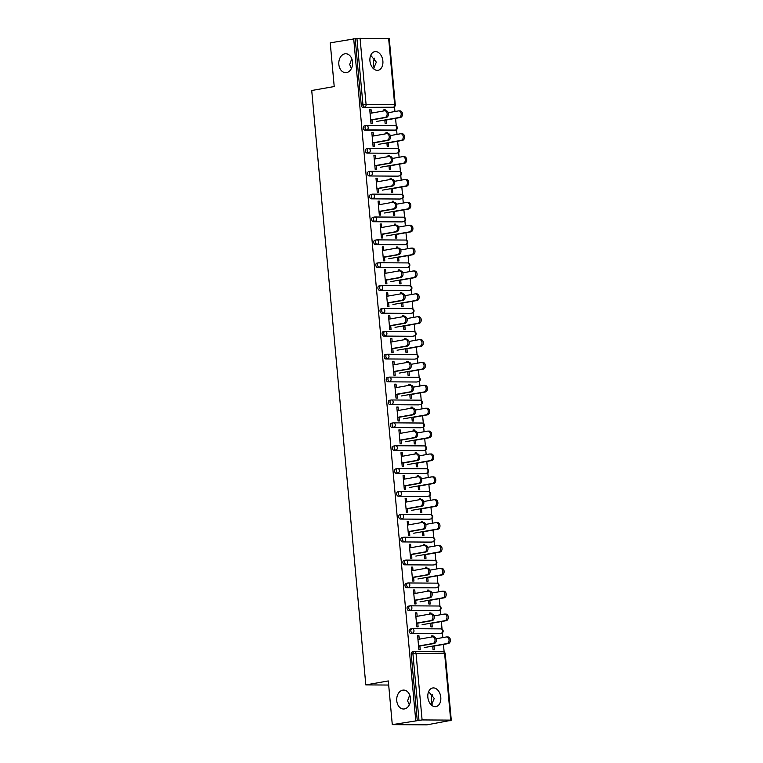 <?xml version="1.0" encoding="UTF-8"?>
<svg xmlns="http://www.w3.org/2000/svg" width="763" height="763" viewBox="0 0 763 763"><rect width="100%" height="100%" fill="white"/><g stroke="black" fill="none" stroke-linecap="round" stroke-linejoin="round"><path stroke-width="1.14" d="M370.723 55.298L376.34 62.156L373.498 68.727M346.545 72.599A9.461 6.905 -89.6 0 0 352.592 62.633A9.461 6.905 -89.6 0 0 345.753 53.753A9.461 6.905 -89.6 0 0 344.838 53.83A9.461 6.905 -89.6 0 0 338.801 63.796A9.461 6.905 -89.6 0 0 345.639 72.676A9.461 6.905 -89.6 0 0 346.545 72.599M428.634 691.621L434.252 698.488L431.41 705.05M404.457 708.932A9.461 6.905 -89.6 0 0 410.504 698.965A9.461 6.905 -89.6 0 0 403.665 690.086A9.461 6.905 -89.6 0 0 402.75 690.162A9.461 6.905 -89.6 0 0 396.712 700.129A9.461 6.905 -89.6 0 0 403.541 709.008A9.461 6.905 -89.6 0 0 404.457 708.932M409.693 695.036L407.604 700.825L409.33 704.812M351.781 58.703L349.702 64.493L351.419 68.489M440.785 697.334A9.461 6.409 80 0 0 432.678 687.978A9.461 6.409 80 0 0 427.852 697.258A9.461 6.409 80 0 0 435.959 706.614A9.461 6.409 80 0 0 440.785 697.334M382.873 61.011A9.461 6.409 80 0 0 374.767 51.646A9.461 6.409 80 0 0 369.941 60.926A9.461 6.409 80 0 0 378.047 70.282A9.461 6.409 80 0 0 382.873 61.011M374.614 58.169A9.461 6.905 -89.6 0 0 374.251 67.945M432.526 694.492A9.461 6.905 -89.6 0 0 432.163 704.278M450.389 720.72L448.873 720.711L450.675 720.11L422.092 719.929L392.287 724.631L426.927 724.85L450.361 720.444M444.142 652.06L443.446 644.43M442.826 637.591L442.387 632.794M442.054 629.189L441.367 621.559M440.737 614.72L440.308 609.914M439.974 606.318L439.278 598.678M438.658 591.85L438.22 587.043M437.895 583.437L437.199 575.807M436.579 568.979L436.14 564.172M435.816 560.567L435.12 552.937M434.5 546.108L434.061 541.301M433.727 537.696L433.041 530.066M432.411 523.227L431.982 518.43M431.648 514.825L430.952 507.195M430.332 500.356L429.893 495.559M429.569 491.954L428.873 484.324M428.253 477.485L427.814 472.679M427.49 469.073L426.794 461.443M426.174 454.614L425.735 449.808M425.401 446.202L424.714 438.572M424.085 431.744L423.656 426.937M423.322 423.331L422.626 415.701M422.006 408.873L421.567 404.066M421.243 400.461L420.547 392.831M419.927 385.992L419.488 381.195M419.164 377.59L418.467 369.96M417.847 363.121L417.409 358.314M417.075 354.719L416.388 347.079M415.759 340.25L415.33 335.443M414.996 331.838L414.299 324.208M413.68 317.379L413.241 312.572M412.917 308.967L412.22 301.337M411.6 294.508L411.162 289.702M410.837 286.096L410.141 278.466M409.521 271.628L409.082 266.831M408.749 263.225L408.062 255.595M407.432 248.757L407.003 243.96M406.669 240.355L405.973 232.725M405.353 225.886L404.915 221.079M404.59 217.474L403.894 209.844M403.274 203.015L402.835 198.208M402.511 194.603L401.815 186.973M401.195 180.144L400.756 175.337M400.422 171.732L399.736 164.102M399.106 157.273L398.677 152.466M398.343 148.861L397.647 141.231M397.027 134.393L396.588 129.596M396.264 125.99L395.568 118.36M394.948 111.522L394.509 106.715M392.287 724.631L388.31 680.939L365.811 684.897L388.682 685.05M365.811 684.897L311.724 90.501L334.213 86.543L330.236 42.852L355.215 38.722L361.252 105.141L362.969 104.846L356.922 38.427L355.215 38.722M356.922 38.427L389.235 38.417L395.282 104.836L394.671 104.75L388.634 38.331M415.74 720.501L353.698 38.713M371.972 119.715L372.325 123.606L371.009 123.596L369.74 109.672L371.056 109.672L369.769 109.901M383.989 110.893L383.884 109.758L385.201 109.767L383.903 109.996M384.819 120.01L385.153 123.682L386.469 123.692L386.126 120.02M371.371 113.115L371.056 109.672M385.286 110.788L385.201 109.767M439.793 633.538A2.213 1.497 -100 0 1 439.612 633.595A2.213 1.497 -100 0 1 439.431 633.605L410.847 633.424A2.213 1.497 -100 0 1 409.13 631.211A2.213 1.497 -100 0 1 410.265 629.046A2.213 1.497 -100 0 1 410.446 629.027M417.256 720.51L411.209 654.091A2.213 1.497 -100 0 1 412.344 651.917A2.213 1.497 -100 0 1 412.525 651.898M391.915 107.469A2.213 1.497 -100 0 1 391.743 107.516A2.213 1.497 -100 0 1 391.553 107.535L362.969 107.354A2.213 1.497 -100 0 1 361.252 105.141M417.161 616.313L416.846 612.87L415.539 612.87L416.808 626.795L418.114 626.805L417.762 622.913M429.779 614.091L429.674 612.956L430.99 612.966L429.703 613.194M430.609 623.209L430.942 626.881L432.259 626.89L431.925 623.218M431.085 613.986L430.99 612.966M435.635 587.796A2.213 1.497 -100 0 1 435.454 587.844A2.213 1.497 -100 0 1 435.272 587.863L406.679 587.682A2.213 1.497 -100 0 1 404.972 585.469A2.213 1.497 -100 0 1 406.097 583.294A2.213 1.497 -100 0 1 406.288 583.285M413.002 570.571L412.688 567.128L411.371 567.119L412.64 581.053L413.956 581.053L413.603 577.162M425.62 568.349L425.516 567.214L426.832 567.214L425.535 567.443M426.45 577.467L426.784 581.139L428.1 581.148L427.757 577.477M426.918 568.244L426.832 567.214M431.467 542.054A2.213 1.497 -100 0 1 431.286 542.102A2.213 1.497 -100 0 1 431.105 542.111L402.521 541.93A2.213 1.497 -100 0 1 400.804 539.727A2.213 1.497 -100 0 1 401.939 537.553A2.213 1.497 -100 0 1 402.12 537.534M408.834 524.82L408.52 521.387L407.213 521.377L408.482 535.302L409.788 535.311L409.435 531.42M421.453 522.598L421.348 521.463L422.664 521.472L421.376 521.701M422.282 531.716L422.616 535.397L423.932 535.407L423.599 531.725M422.759 522.502L422.664 521.472M427.309 496.303A2.213 1.497 -100 0 1 427.127 496.351A2.213 1.497 -100 0 1 426.946 496.37L398.353 496.188A2.213 1.497 -100 0 1 396.646 493.976A2.213 1.497 -100 0 1 397.771 491.801A2.213 1.497 -100 0 1 397.962 491.792M404.676 479.078L404.361 475.635L403.045 475.626L404.314 489.56L405.63 489.569L405.277 485.678M417.294 476.856L417.189 475.721L418.505 475.731L417.208 475.959M418.124 485.974L418.458 489.646L419.774 489.655L419.431 485.983M418.591 476.751L418.505 475.731M423.141 450.561A2.213 1.497 -100 0 1 422.96 450.609A2.213 1.497 -100 0 1 422.778 450.628L394.194 450.447A2.213 1.497 -100 0 1 392.478 448.234A2.213 1.497 -100 0 1 393.613 446.059A2.213 1.497 -100 0 1 393.794 446.04M400.508 433.336L400.194 429.893L398.887 429.884L400.155 443.818L401.462 443.818L401.109 439.927M413.126 431.105L413.021 429.979L414.338 429.979L413.05 430.208M413.956 440.232L414.29 443.904L415.606 443.913L415.272 440.241M414.433 431.009L414.338 429.979M418.982 404.819A2.213 1.497 -100 0 1 418.801 404.867A2.213 1.497 -100 0 1 418.62 404.876L390.027 404.695A2.213 1.497 -100 0 1 388.319 402.492A2.213 1.497 -100 0 1 389.445 400.317A2.213 1.497 -100 0 1 389.635 400.298M396.35 387.585L396.035 384.151L394.719 384.142L395.987 398.067L397.304 398.076L396.951 394.185M408.968 385.363L408.863 384.228L410.179 384.237L408.882 384.466M409.798 394.481L410.132 398.162L411.448 398.162L411.104 394.49M410.265 385.258L410.179 384.237M414.814 359.068A2.213 1.497 -100 0 1 414.633 359.115A2.213 1.497 -100 0 1 414.452 359.135L385.868 358.953A2.213 1.497 -100 0 1 384.151 356.741A2.213 1.497 -100 0 1 385.286 354.566A2.213 1.497 -100 0 1 385.468 354.557M392.182 341.843L391.867 338.4L390.561 338.391L391.829 352.325L393.136 352.334L392.783 348.443M404.8 339.621L404.695 338.486L406.011 338.495L404.724 338.724M405.63 348.739L405.964 352.411L407.28 352.42L406.946 348.748M406.107 339.516L406.011 338.495M410.656 313.326A2.213 1.497 -100 0 1 410.475 313.374A2.213 1.497 -100 0 1 410.294 313.393L381.7 313.212A2.213 1.497 -100 0 1 379.993 310.999A2.213 1.497 -100 0 1 381.119 308.824A2.213 1.497 -100 0 1 381.309 308.805M388.024 296.092L387.709 292.658L386.393 292.649L387.661 306.573L388.977 306.583L388.625 302.692M400.642 293.869L400.537 292.734L401.853 292.744L400.556 292.973M401.472 302.997L401.805 306.669L403.122 306.678L402.778 302.997M401.939 293.774L401.853 292.744M406.488 267.584A2.213 1.497 -100 0 1 406.307 267.632A2.213 1.497 -100 0 1 406.126 267.641L377.542 267.46A2.213 1.497 -100 0 1 375.825 265.257A2.213 1.497 -100 0 1 376.96 263.082A2.213 1.497 -100 0 1 377.141 263.063M383.856 250.35L383.541 246.916L382.234 246.907L383.503 260.832L384.81 260.841L384.457 256.95M396.474 248.128L396.369 246.993L397.685 247.002L396.398 247.231M397.304 257.245L397.637 260.917L398.954 260.927L398.62 257.255M397.781 248.023L397.685 247.002M402.33 221.833A2.213 1.497 -100 0 1 402.149 221.88A2.213 1.497 -100 0 1 401.967 221.899L373.374 221.718A2.213 1.497 -100 0 1 371.667 219.506A2.213 1.497 -100 0 1 372.792 217.331A2.213 1.497 -100 0 1 372.973 217.321M379.697 204.608L379.383 201.165L378.066 201.155L379.335 215.09L380.651 215.099L380.298 211.198M392.316 202.386L392.211 201.251L393.527 201.26L392.23 201.48M393.145 211.504L393.479 215.176L394.795 215.185L394.452 211.513M393.613 202.281L393.527 201.26M398.162 176.091A2.213 1.497 -100 0 1 397.981 176.139A2.213 1.497 -100 0 1 397.8 176.148L369.216 175.967A2.213 1.497 -100 0 1 367.499 173.764A2.213 1.497 -100 0 1 368.634 171.589A2.213 1.497 -100 0 1 368.815 171.57M375.53 158.857L375.215 155.423L373.908 155.414L375.177 169.338L376.483 169.348L376.13 165.457M388.148 156.634L388.043 155.499L389.359 155.509L388.071 155.738M388.977 165.752L389.311 169.434L390.627 169.443L390.294 165.762M389.454 156.539L389.359 155.509M394.004 130.339A2.213 1.497 -100 0 1 393.822 130.397A2.213 1.497 -100 0 1 393.641 130.406L365.048 130.225A2.213 1.497 -100 0 1 363.341 128.012A2.213 1.497 -100 0 1 364.466 125.838A2.213 1.497 -100 0 1 364.647 125.828M386.068 133.763L385.964 132.628L387.28 132.638L385.983 132.867M386.898 142.881L387.232 146.563L388.548 146.563L388.214 142.891M387.375 133.659L387.28 132.638M373.45 135.986L373.136 132.552L371.829 132.543L373.088 146.467L374.404 146.477L374.051 142.586M396.083 153.22A2.213 1.497 -100 0 1 395.902 153.268A2.213 1.497 -100 0 1 395.72 153.277L367.137 153.096A2.213 1.497 -100 0 1 365.42 150.893A2.213 1.497 -100 0 1 366.545 148.718A2.213 1.497 -100 0 1 366.736 148.699M390.236 179.505L390.131 178.38L391.438 178.38L390.151 178.609M391.066 188.633L391.4 192.305L392.707 192.314L392.373 188.642M391.533 179.41L391.438 178.38M377.618 181.737L377.304 178.294L375.987 178.284L377.256 192.219L378.572 192.219L378.21 188.327M400.241 198.962A2.213 1.497 -100 0 1 400.07 199.009A2.213 1.497 -100 0 1 399.879 199.029L371.295 198.847A2.213 1.497 -100 0 1 369.578 196.635A2.213 1.497 -100 0 1 370.713 194.46A2.213 1.497 -100 0 1 370.894 194.441M394.395 225.257L394.29 224.122L395.606 224.131L394.309 224.36M395.224 234.375L395.558 238.046L396.874 238.056L396.541 234.384M395.701 225.152L395.606 224.131M381.777 227.479L381.462 224.036L380.155 224.026L381.414 237.961L382.73 237.97L382.377 234.079M404.409 244.704A2.213 1.497 -100 0 1 404.228 244.751A2.213 1.497 -100 0 1 404.047 244.77L375.463 244.589A2.213 1.497 -100 0 1 373.746 242.376A2.213 1.497 -100 0 1 374.871 240.202A2.213 1.497 -100 0 1 375.062 240.192M398.563 270.999L398.458 269.864L399.764 269.873L398.477 270.102M399.392 280.116L399.726 283.798L401.033 283.807L400.699 280.126M399.86 270.903L399.764 269.873M385.944 273.221L385.63 269.787L384.314 269.778L385.582 283.702L386.898 283.712L386.536 279.821M408.567 290.455A2.213 1.497 -100 0 1 408.396 290.503A2.213 1.497 -100 0 1 408.205 290.512L379.621 290.331A2.213 1.497 -100 0 1 377.904 288.128A2.213 1.497 -100 0 1 379.039 285.953A2.213 1.497 -100 0 1 379.221 285.934M402.721 316.75L402.616 315.615L403.932 315.615L402.635 315.844M403.551 325.868L403.885 329.54L405.201 329.549L404.867 325.877M404.028 316.645L403.932 315.615M390.103 318.972L389.788 315.529L388.481 315.52L389.74 329.454L391.057 329.454L390.704 325.563M412.735 336.197A2.213 1.497 -100 0 1 412.554 336.245A2.213 1.497 -100 0 1 412.373 336.264L383.789 336.082A2.213 1.497 -100 0 1 382.072 333.87A2.213 1.497 -100 0 1 383.198 331.695A2.213 1.497 -100 0 1 383.388 331.686M406.889 362.492L406.784 361.357L408.091 361.366L406.803 361.595M407.719 371.61L408.052 375.282L409.359 375.291L409.025 371.619M408.186 362.387L408.091 361.366M394.271 364.714L393.956 361.271L392.64 361.271L393.908 375.196L395.224 375.205L394.862 371.314M416.894 381.939A2.213 1.497 -100 0 1 416.722 381.996A2.213 1.497 -100 0 1 416.531 382.005L387.947 381.824A2.213 1.497 -100 0 1 386.231 379.612A2.213 1.497 -100 0 1 387.366 377.437A2.213 1.497 -100 0 1 387.547 377.427M411.047 408.234L410.942 407.099L412.258 407.108L410.961 407.337M411.877 417.351L412.211 421.033L413.527 421.042L413.193 417.361M412.354 408.138L412.258 407.108M398.429 410.456L398.114 407.022L396.808 407.013L398.067 420.938L399.383 420.947L399.03 417.056M421.062 427.69A2.213 1.497 -100 0 1 420.88 427.738A2.213 1.497 -100 0 1 420.699 427.747L392.115 427.566A2.213 1.497 -100 0 1 390.398 425.363A2.213 1.497 -100 0 1 391.524 423.188A2.213 1.497 -100 0 1 391.715 423.169M415.215 453.985L415.11 452.85L416.417 452.86L415.129 453.079M416.045 463.103L416.379 466.775L417.685 466.784L417.351 463.112M416.512 453.88L416.417 452.86M402.597 456.207L402.282 452.764L400.966 452.755L402.235 466.689L403.551 466.698L403.188 462.798M425.22 473.432A2.213 1.497 -100 0 1 425.048 473.48A2.213 1.497 -100 0 1 424.857 473.499L396.274 473.318A2.213 1.497 -100 0 1 394.557 471.105A2.213 1.497 -100 0 1 395.692 468.93A2.213 1.497 -100 0 1 395.873 468.921M419.373 499.727L419.269 498.592L420.585 498.601L419.288 498.83M420.203 508.845L420.537 512.517L421.853 512.526L421.519 508.854M420.68 499.622L420.585 498.601M406.755 501.949L406.441 498.516L405.134 498.506L406.393 512.431L407.709 512.44L407.356 508.549M429.388 519.183A2.213 1.497 -100 0 1 429.207 519.231A2.213 1.497 -100 0 1 429.025 519.241L400.441 519.059A2.213 1.497 -100 0 1 398.725 516.856A2.213 1.497 -100 0 1 399.85 514.682A2.213 1.497 -100 0 1 400.041 514.663M423.541 545.469L423.436 544.334L424.743 544.343L423.455 544.572M424.371 554.596L424.705 558.268L426.012 558.278L425.678 554.596M424.838 545.373L424.743 544.343M410.923 547.691L410.608 544.257L409.292 544.248L410.561 558.173L411.877 558.182L411.524 554.291M433.546 564.925A2.213 1.497 -100 0 1 433.374 564.973A2.213 1.497 -100 0 1 433.184 564.992L404.6 564.811A2.213 1.497 -100 0 1 402.883 562.598A2.213 1.497 -100 0 1 404.018 560.423A2.213 1.497 -100 0 1 404.199 560.404M427.7 591.22L427.595 590.085L428.911 590.095L427.614 590.324M428.529 600.338L428.863 604.01L430.179 604.019L429.846 600.347M429.006 591.115L428.911 590.095M415.082 593.442L414.767 589.999L413.46 589.99L414.719 603.924L416.035 603.934L415.682 600.042M437.714 610.667A2.213 1.497 -100 0 1 437.533 610.715A2.213 1.497 -100 0 1 437.352 610.734L408.768 610.553A2.213 1.497 -100 0 1 407.051 608.34A2.213 1.497 -100 0 1 408.176 606.165A2.213 1.497 -100 0 1 408.367 606.156M431.868 636.962L431.763 635.827L433.069 635.837L431.782 636.065M432.697 646.08L433.031 649.761L434.338 649.761L434.004 646.089M433.165 636.857L433.069 635.837M419.249 639.184L418.935 635.751L417.619 635.741L418.887 649.666L420.203 649.675L419.85 645.784M373.136 132.552L371.848 132.772M375.215 155.423L373.927 155.652M377.304 178.294L376.006 178.523M379.383 201.165L378.095 201.394M381.462 224.036L380.174 224.265M383.541 246.916L382.253 247.136M385.63 269.787L384.333 270.016M387.709 292.658L386.421 292.887M389.788 315.529L388.501 315.758M391.867 338.4L390.58 338.629M393.956 361.271L392.659 361.5M396.035 384.151L394.748 384.371M398.114 407.022L396.827 407.251M400.194 429.893L398.906 430.122M402.282 452.764L400.985 452.993M404.361 475.635L403.074 475.864M406.441 498.516L405.153 498.735M408.52 521.387L407.232 521.615M410.608 544.257L409.311 544.486M412.688 567.128L411.4 567.357M414.767 589.999L413.479 590.228M416.846 612.87L415.558 613.099M418.935 635.751L417.638 635.97M385.744 110.826A3.329 2.432 90.4 0 1 386.059 110.797A3.329 2.432 90.4 0 1 388.462 113.916A3.329 2.432 90.4 0 1 386.336 117.416L385.029 117.416A3.329 2.432 -89.6 0 0 387.156 113.906A3.329 2.432 -89.6 0 0 384.752 110.788A3.329 2.432 -89.6 0 0 384.428 110.816L370.074 113.344M386.336 117.416L371.991 119.944M385.029 117.416L370.675 119.944M399.783 110.912A3.329 2.432 90.4 0 1 400.098 110.883A3.329 2.432 90.4 0 1 402.502 114.002A3.329 2.432 90.4 0 1 400.384 117.512L399.068 117.502A3.329 2.432 -89.6 0 0 401.195 114.002A3.329 2.432 -89.6 0 0 398.791 110.873A3.329 2.432 -89.6 0 0 398.467 110.902L388.243 112.705M376.302 121.508L399.068 117.502M384.838 120.249L400.384 117.512M387.823 133.697A3.329 2.432 90.4 0 1 388.138 133.668A3.329 2.432 90.4 0 1 390.542 136.787A3.329 2.432 90.4 0 1 388.424 140.297L387.108 140.287A3.329 2.432 -89.6 0 0 389.235 136.777A3.329 2.432 -89.6 0 0 386.831 133.659A3.329 2.432 -89.6 0 0 386.507 133.687L372.163 136.215M388.424 140.297L374.07 142.824M387.108 140.287L372.764 142.815M389.903 156.568A3.329 2.432 90.4 0 1 390.227 156.539A3.329 2.432 90.4 0 1 392.63 159.658A3.329 2.432 90.4 0 1 390.503 163.168L389.187 163.158A3.329 2.432 -89.6 0 0 391.314 159.658A3.329 2.432 -89.6 0 0 388.911 156.529A3.329 2.432 -89.6 0 0 388.586 156.558L374.242 159.085M390.503 163.168L376.149 165.695M389.187 163.158L374.843 165.685M391.982 179.439A3.329 2.432 90.4 0 1 392.306 179.41A3.329 2.432 90.4 0 1 394.709 182.538A3.329 2.432 90.4 0 1 392.583 186.038L391.276 186.029A3.329 2.432 -89.6 0 0 393.393 182.529A3.329 2.432 -89.6 0 0 390.99 179.4A3.329 2.432 -89.6 0 0 390.675 179.429L376.321 181.956M392.583 186.038L378.238 188.566M391.276 186.029L376.922 188.556M394.07 202.309A3.329 2.432 90.4 0 1 394.385 202.29A3.329 2.432 90.4 0 1 396.789 205.409A3.329 2.432 90.4 0 1 394.671 208.909L393.355 208.9A3.329 2.432 -89.6 0 0 395.482 205.4A3.329 2.432 -89.6 0 0 393.079 202.281A3.329 2.432 -89.6 0 0 392.754 202.3L378.4 204.837M394.671 208.909L380.317 211.437M393.355 208.9L379.001 211.427M396.15 225.19A3.329 2.432 90.4 0 1 396.464 225.161A3.329 2.432 90.4 0 1 398.877 228.28A3.329 2.432 90.4 0 1 396.75 231.78L395.434 231.771A3.329 2.432 -89.6 0 0 397.561 228.271A3.329 2.432 -89.6 0 0 395.158 225.152A3.329 2.432 -89.6 0 0 394.833 225.18L380.489 227.708M396.75 231.78L382.397 234.308M395.434 231.771L381.09 234.308M401.863 133.783A3.329 2.432 90.4 0 1 402.187 133.754A3.329 2.432 90.4 0 1 404.59 136.882A3.329 2.432 90.4 0 1 402.463 140.382L401.147 140.373A3.329 2.432 -89.6 0 0 403.274 136.873A3.329 2.432 -89.6 0 0 400.871 133.744A3.329 2.432 -89.6 0 0 400.546 133.773L390.322 135.576M378.391 144.388L401.147 140.373M386.917 143.12L402.463 140.382M403.942 156.653A3.329 2.432 90.4 0 1 404.266 156.634A3.329 2.432 90.4 0 1 406.669 159.753A3.329 2.432 90.4 0 1 404.543 163.253L403.226 163.244A3.329 2.432 -89.6 0 0 405.353 159.744A3.329 2.432 -89.6 0 0 402.95 156.625A3.329 2.432 -89.6 0 0 402.626 156.644L392.401 158.446M380.47 167.259L403.226 163.244M389.006 165.991L404.543 163.253M406.021 179.534A3.329 2.432 90.4 0 1 406.345 179.505A3.329 2.432 90.4 0 1 408.749 182.624A3.329 2.432 90.4 0 1 406.622 186.124L405.315 186.115A3.329 2.432 -89.6 0 0 407.432 182.615A3.329 2.432 -89.6 0 0 405.029 179.496A3.329 2.432 -89.6 0 0 404.714 179.524L394.49 181.327M382.549 190.13L405.315 186.115M391.085 188.862L406.622 186.124M408.11 202.405A3.329 2.432 90.4 0 1 408.424 202.376A3.329 2.432 90.4 0 1 410.828 205.495A3.329 2.432 90.4 0 1 408.71 209.005L407.394 208.995A3.329 2.432 -89.6 0 0 409.521 205.485A3.329 2.432 -89.6 0 0 407.118 202.367A3.329 2.432 -89.6 0 0 406.793 202.395L396.569 204.198M384.628 213.001L407.394 208.995M393.164 211.742L408.71 209.005M410.189 225.276A3.329 2.432 90.4 0 1 410.513 225.247A3.329 2.432 90.4 0 1 412.917 228.366A3.329 2.432 90.4 0 1 410.79 231.876L409.473 231.866A3.329 2.432 -89.6 0 0 411.6 228.356A3.329 2.432 -89.6 0 0 409.197 225.238A3.329 2.432 -89.6 0 0 408.873 225.266L398.648 227.069M386.717 235.872L409.473 231.866M395.244 234.613L410.79 231.876M398.229 248.061A3.329 2.432 90.4 0 1 398.553 248.032A3.329 2.432 90.4 0 1 400.956 251.151A3.329 2.432 90.4 0 1 398.83 254.661L397.513 254.651A3.329 2.432 -89.6 0 0 399.64 251.141A3.329 2.432 -89.6 0 0 397.237 248.023A3.329 2.432 -89.6 0 0 396.913 248.051L382.568 250.579M398.83 254.661L384.476 257.188M397.513 254.651L383.169 257.179M412.268 248.147A3.329 2.432 90.4 0 1 412.592 248.118A3.329 2.432 90.4 0 1 414.996 251.237A3.329 2.432 90.4 0 1 412.869 254.747L411.553 254.737A3.329 2.432 -89.6 0 0 413.68 251.237A3.329 2.432 -89.6 0 0 411.276 248.109A3.329 2.432 -89.6 0 0 410.952 248.137L400.728 249.94M388.796 258.743L411.553 254.737M397.332 257.484L412.869 254.747M400.308 270.932A3.329 2.432 90.4 0 1 400.632 270.903A3.329 2.432 90.4 0 1 403.036 274.022A3.329 2.432 90.4 0 1 400.909 277.532L399.602 277.522A3.329 2.432 -89.6 0 0 401.719 274.012A3.329 2.432 -89.6 0 0 399.316 270.894A3.329 2.432 -89.6 0 0 399.001 270.922L384.647 273.45M400.909 277.532L386.564 280.059M399.602 277.522L385.248 280.05M414.347 271.018A3.329 2.432 90.4 0 1 414.671 270.989A3.329 2.432 90.4 0 1 417.075 274.117A3.329 2.432 90.4 0 1 414.948 277.618L413.641 277.608A3.329 2.432 -89.6 0 0 415.759 274.108A3.329 2.432 -89.6 0 0 413.355 270.989A3.329 2.432 -89.6 0 0 413.041 271.008L402.816 272.811M390.875 281.623L413.641 277.608M399.411 280.355L414.948 277.618M402.397 293.803A3.329 2.432 90.4 0 1 402.711 293.774A3.329 2.432 90.4 0 1 405.115 296.893A3.329 2.432 90.4 0 1 402.998 300.403L401.681 300.393A3.329 2.432 -89.6 0 0 403.808 296.893A3.329 2.432 -89.6 0 0 401.405 293.765A3.329 2.432 -89.6 0 0 401.08 293.793L386.727 296.321M402.998 300.403L388.644 302.93M401.681 300.393L387.327 302.921M416.436 293.889A3.329 2.432 90.4 0 1 416.751 293.869A3.329 2.432 90.4 0 1 419.154 296.988A3.329 2.432 90.4 0 1 417.037 300.488L415.721 300.479A3.329 2.432 -89.6 0 0 417.847 296.979A3.329 2.432 -89.6 0 0 415.444 293.86A3.329 2.432 -89.6 0 0 415.12 293.889L404.895 295.682M392.955 304.494L415.721 300.479M401.491 303.226L417.037 300.488M404.476 316.674A3.329 2.432 90.4 0 1 404.8 316.645A3.329 2.432 90.4 0 1 407.204 319.773A3.329 2.432 90.4 0 1 405.077 323.274L403.761 323.264A3.329 2.432 -89.6 0 0 405.887 319.764A3.329 2.432 -89.6 0 0 403.484 316.645A3.329 2.432 -89.6 0 0 403.16 316.664L388.815 319.192M405.077 323.274L390.723 325.801M403.761 323.264L389.416 325.791M418.515 316.769A3.329 2.432 90.4 0 1 418.839 316.74A3.329 2.432 90.4 0 1 421.243 319.859A3.329 2.432 90.4 0 1 419.116 323.359L417.8 323.359A3.329 2.432 -89.6 0 0 419.927 319.85A3.329 2.432 -89.6 0 0 417.523 316.731A3.329 2.432 -89.6 0 0 417.199 316.759L406.975 318.562M395.043 327.365L417.8 323.359M403.57 326.106L419.116 323.359M406.555 339.545A3.329 2.432 90.4 0 1 406.879 339.525A3.329 2.432 90.4 0 1 409.283 342.644A3.329 2.432 90.4 0 1 407.156 346.144L405.84 346.135A3.329 2.432 -89.6 0 0 407.967 342.635A3.329 2.432 -89.6 0 0 405.563 339.516A3.329 2.432 -89.6 0 0 405.239 339.545L390.894 342.072M407.156 346.144L392.802 348.672M405.84 346.135L391.495 348.662M420.594 339.64A3.329 2.432 90.4 0 1 420.918 339.611A3.329 2.432 90.4 0 1 423.322 342.73A3.329 2.432 90.4 0 1 421.195 346.24L419.879 346.23A3.329 2.432 -89.6 0 0 422.006 342.721A3.329 2.432 -89.6 0 0 419.602 339.602A3.329 2.432 -89.6 0 0 419.278 339.63L409.054 341.433M397.122 350.236L419.879 346.23M405.658 348.977L421.195 346.24M408.634 362.425A3.329 2.432 90.4 0 1 408.958 362.396A3.329 2.432 90.4 0 1 411.362 365.515A3.329 2.432 90.4 0 1 409.235 369.015L407.928 369.015A3.329 2.432 -89.6 0 0 410.046 365.506A3.329 2.432 -89.6 0 0 407.642 362.387A3.329 2.432 -89.6 0 0 407.328 362.415L392.974 364.943M409.235 369.015L394.891 371.543M407.928 369.015L393.574 371.543M422.673 362.511A3.329 2.432 90.4 0 1 422.998 362.482A3.329 2.432 90.4 0 1 425.401 365.601A3.329 2.432 90.4 0 1 423.274 369.111L421.968 369.101A3.329 2.432 -89.6 0 0 424.085 365.601A3.329 2.432 -89.6 0 0 421.681 362.473A3.329 2.432 -89.6 0 0 421.367 362.501L411.143 364.304M399.202 373.107L421.968 369.101M407.738 371.848L423.274 369.111M410.723 385.296A3.329 2.432 90.4 0 1 411.038 385.267A3.329 2.432 90.4 0 1 413.441 388.386A3.329 2.432 90.4 0 1 411.324 391.896L410.008 391.886A3.329 2.432 -89.6 0 0 412.134 388.377A3.329 2.432 -89.6 0 0 409.731 385.258A3.329 2.432 -89.6 0 0 409.407 385.286L395.053 387.814M411.324 391.896L396.97 394.423M410.008 391.886L395.654 394.414M424.762 385.382A3.329 2.432 90.4 0 1 425.077 385.353A3.329 2.432 90.4 0 1 427.48 388.481A3.329 2.432 90.4 0 1 425.363 391.982L424.047 391.972A3.329 2.432 -89.6 0 0 426.174 388.472A3.329 2.432 -89.6 0 0 423.77 385.344A3.329 2.432 -89.6 0 0 423.446 385.372L413.222 387.175M401.281 395.987L424.047 391.972M409.817 394.719L425.363 391.982M412.802 408.167A3.329 2.432 90.4 0 1 413.126 408.138A3.329 2.432 90.4 0 1 415.53 411.257A3.329 2.432 90.4 0 1 413.403 414.767L412.087 414.757A3.329 2.432 -89.6 0 0 414.214 411.257A3.329 2.432 -89.6 0 0 411.81 408.129A3.329 2.432 -89.6 0 0 411.486 408.157L397.141 410.685M413.403 414.767L399.049 417.294M412.087 414.757L397.742 417.285M426.841 408.253A3.329 2.432 90.4 0 1 427.166 408.234A3.329 2.432 90.4 0 1 429.569 411.352A3.329 2.432 90.4 0 1 427.442 414.853L426.126 414.843A3.329 2.432 -89.6 0 0 428.253 411.343A3.329 2.432 -89.6 0 0 425.849 408.224A3.329 2.432 -89.6 0 0 425.525 408.243L415.301 410.046M403.369 418.858L426.126 414.843M411.896 417.59L427.442 414.853M414.881 431.038A3.329 2.432 90.4 0 1 415.206 431.009A3.329 2.432 90.4 0 1 417.609 434.137A3.329 2.432 90.4 0 1 415.482 437.638L414.166 437.628A3.329 2.432 -89.6 0 0 416.293 434.128A3.329 2.432 -89.6 0 0 413.889 431A3.329 2.432 -89.6 0 0 413.565 431.028L399.221 433.556M415.482 437.638L401.128 440.165M414.166 437.628L399.822 440.156M428.92 431.133A3.329 2.432 90.4 0 1 429.245 431.105A3.329 2.432 90.4 0 1 431.648 434.223A3.329 2.432 90.4 0 1 429.521 437.724L428.205 437.714A3.329 2.432 -89.6 0 0 430.332 434.214A3.329 2.432 -89.6 0 0 427.929 431.095A3.329 2.432 -89.6 0 0 427.604 431.124L417.38 432.926M405.449 441.729L428.205 437.714M413.985 440.461L429.521 437.724M416.96 453.909A3.329 2.432 90.4 0 1 417.285 453.89A3.329 2.432 90.4 0 1 419.688 457.008A3.329 2.432 90.4 0 1 417.561 460.509L416.255 460.499A3.329 2.432 -89.6 0 0 418.372 456.999A3.329 2.432 -89.6 0 0 415.969 453.88A3.329 2.432 -89.6 0 0 415.654 453.899L401.3 456.436M417.561 460.509L403.217 463.036M416.255 460.499L401.901 463.027M431 454.004A3.329 2.432 90.4 0 1 431.324 453.975A3.329 2.432 90.4 0 1 433.727 457.094A3.329 2.432 90.4 0 1 431.6 460.604L430.294 460.594A3.329 2.432 -89.6 0 0 432.411 457.085A3.329 2.432 -89.6 0 0 430.008 453.966A3.329 2.432 -89.6 0 0 429.693 453.995L419.469 455.797M407.528 464.6L430.294 460.594M416.064 463.341L431.6 460.604M419.049 476.789A3.329 2.432 90.4 0 1 419.364 476.761A3.329 2.432 90.4 0 1 421.767 479.879A3.329 2.432 90.4 0 1 419.65 483.38L418.334 483.37A3.329 2.432 -89.6 0 0 420.461 479.87A3.329 2.432 -89.6 0 0 418.057 476.751A3.329 2.432 -89.6 0 0 417.733 476.78L403.379 479.307M419.65 483.38L405.296 485.907M418.334 483.37L403.98 485.907M433.088 476.875A3.329 2.432 90.4 0 1 433.403 476.846A3.329 2.432 90.4 0 1 435.807 479.965A3.329 2.432 90.4 0 1 433.689 483.475L432.373 483.465A3.329 2.432 -89.6 0 0 434.5 479.956A3.329 2.432 -89.6 0 0 432.096 476.837A3.329 2.432 -89.6 0 0 431.772 476.865L421.548 478.668M409.607 487.471L432.373 483.465M418.143 486.212L433.689 483.475M421.128 499.66A3.329 2.432 90.4 0 1 421.453 499.631A3.329 2.432 90.4 0 1 423.856 502.75A3.329 2.432 90.4 0 1 421.729 506.26L420.413 506.25A3.329 2.432 -89.6 0 0 422.54 502.741A3.329 2.432 -89.6 0 0 420.136 499.622A3.329 2.432 -89.6 0 0 419.812 499.651L405.468 502.178M421.729 506.26L407.375 508.787M420.413 506.25L406.069 508.778M435.168 499.746A3.329 2.432 90.4 0 1 435.492 499.717A3.329 2.432 90.4 0 1 437.895 502.836A3.329 2.432 90.4 0 1 435.768 506.346L434.452 506.336A3.329 2.432 -89.6 0 0 436.579 502.836A3.329 2.432 -89.6 0 0 434.176 499.708A3.329 2.432 -89.6 0 0 433.851 499.736L423.627 501.539M411.696 510.342L434.452 506.336M420.222 509.083L435.768 506.346M423.207 522.531A3.329 2.432 90.4 0 1 423.532 522.502A3.329 2.432 90.4 0 1 425.935 525.621A3.329 2.432 90.4 0 1 423.808 529.131L422.492 529.121A3.329 2.432 -89.6 0 0 424.619 525.612A3.329 2.432 -89.6 0 0 422.216 522.493A3.329 2.432 -89.6 0 0 421.891 522.521L407.547 525.049M423.808 529.131L409.464 531.658M422.492 529.121L408.148 531.649M437.247 522.617A3.329 2.432 90.4 0 1 437.571 522.588A3.329 2.432 90.4 0 1 439.974 525.717A3.329 2.432 90.4 0 1 437.848 529.217L436.531 529.207A3.329 2.432 -89.6 0 0 438.658 525.707A3.329 2.432 -89.6 0 0 436.255 522.588A3.329 2.432 -89.6 0 0 435.931 522.607L425.706 524.41M413.775 533.223L436.531 529.207M422.311 531.954L437.848 529.217M425.287 545.402A3.329 2.432 90.4 0 1 425.611 545.373A3.329 2.432 90.4 0 1 428.014 548.492A3.329 2.432 90.4 0 1 425.888 552.002L424.581 551.992A3.329 2.432 -89.6 0 0 426.698 548.492A3.329 2.432 -89.6 0 0 424.295 545.364A3.329 2.432 -89.6 0 0 423.98 545.392L409.626 547.92M425.888 552.002L411.543 554.529M424.581 551.992L410.227 554.52M439.326 545.488A3.329 2.432 90.4 0 1 439.65 545.469A3.329 2.432 90.4 0 1 442.054 548.587A3.329 2.432 90.4 0 1 439.927 552.088L438.62 552.078A3.329 2.432 -89.6 0 0 440.737 548.578A3.329 2.432 -89.6 0 0 438.334 545.459A3.329 2.432 -89.6 0 0 438.019 545.488L427.795 547.281M415.854 556.093L438.62 552.078M424.39 554.825L439.927 552.088M427.375 568.273A3.329 2.432 90.4 0 1 427.69 568.244A3.329 2.432 90.4 0 1 430.094 571.373A3.329 2.432 90.4 0 1 427.976 574.873L426.66 574.863A3.329 2.432 -89.6 0 0 428.787 571.363A3.329 2.432 -89.6 0 0 426.383 568.244A3.329 2.432 -89.6 0 0 426.059 568.263L411.705 570.791M427.976 574.873L413.622 577.4M426.66 574.863L412.306 577.391M441.415 568.368A3.329 2.432 90.4 0 1 441.729 568.34A3.329 2.432 90.4 0 1 444.133 571.458A3.329 2.432 90.4 0 1 442.015 574.959L440.699 574.959A3.329 2.432 -89.6 0 0 442.826 571.449A3.329 2.432 -89.6 0 0 440.423 568.33A3.329 2.432 -89.6 0 0 440.098 568.359L429.874 570.161M417.933 578.964L440.699 574.959M426.469 577.705L442.015 574.959M429.455 591.144A3.329 2.432 90.4 0 1 429.779 591.125A3.329 2.432 90.4 0 1 432.182 594.243A3.329 2.432 90.4 0 1 430.055 597.744L428.739 597.734A3.329 2.432 -89.6 0 0 430.866 594.234A3.329 2.432 -89.6 0 0 428.463 591.115A3.329 2.432 -89.6 0 0 428.138 591.144L413.794 593.671M430.055 597.744L415.701 600.271M428.739 597.734L414.395 600.262M443.494 591.239A3.329 2.432 90.4 0 1 443.818 591.211A3.329 2.432 90.4 0 1 446.221 594.329A3.329 2.432 90.4 0 1 444.095 597.839L442.778 597.83A3.329 2.432 -89.6 0 0 444.905 594.32A3.329 2.432 -89.6 0 0 442.502 591.201A3.329 2.432 -89.6 0 0 442.178 591.23L431.953 593.032M420.022 601.835L442.778 597.83M428.548 600.576L444.095 597.839M431.534 614.024A3.329 2.432 90.4 0 1 431.858 613.996A3.329 2.432 90.4 0 1 434.261 617.114A3.329 2.432 90.4 0 1 432.135 620.615L430.818 620.615A3.329 2.432 -89.6 0 0 432.945 617.105A3.329 2.432 -89.6 0 0 430.542 613.986A3.329 2.432 -89.6 0 0 430.218 614.015L415.873 616.542M432.135 620.615L417.79 623.142M430.818 620.615L416.474 623.142M445.573 614.11A3.329 2.432 90.4 0 1 445.897 614.081A3.329 2.432 90.4 0 1 448.301 617.2A3.329 2.432 90.4 0 1 446.174 620.71L444.858 620.7A3.329 2.432 -89.6 0 0 446.984 617.2A3.329 2.432 -89.6 0 0 444.581 614.072A3.329 2.432 -89.6 0 0 444.257 614.101L434.033 615.903M422.101 624.706L444.858 620.7M430.637 623.447L446.174 620.71M433.613 636.895A3.329 2.432 90.4 0 1 433.937 636.867A3.329 2.432 90.4 0 1 436.341 639.985A3.329 2.432 90.4 0 1 434.214 643.495L432.907 643.486A3.329 2.432 -89.6 0 0 435.024 639.976A3.329 2.432 -89.6 0 0 432.621 636.857A3.329 2.432 -89.6 0 0 432.306 636.886L417.952 639.413M434.214 643.495L419.869 646.023M432.907 643.486L418.553 646.013M447.652 636.981A3.329 2.432 90.4 0 1 447.976 636.952A3.329 2.432 90.4 0 1 450.38 640.081A3.329 2.432 90.4 0 1 448.253 643.581L446.946 643.571A3.329 2.432 -89.6 0 0 449.064 640.071A3.329 2.432 -89.6 0 0 446.66 636.943A3.329 2.432 -89.6 0 0 446.345 636.971L436.121 638.774M424.18 647.587L446.946 643.571M432.716 646.318L448.253 643.581M360.05 38.15L366.087 104.569L394.671 104.75A2.213 1.621 90.4 0 1 393.269 107.23L362.969 107.354M362.969 104.846L366.087 104.569A2.213 1.621 90.4 0 1 364.685 107.049A2.213 1.497 80 0 1 362.969 104.846M450.675 720.11L444.638 653.691L416.045 653.51L422.092 719.929M418.973 720.205L412.926 653.786L411.209 654.091M451.276 720.196L445.239 653.777L444.638 653.691A2.213 1.621 -89.6 0 0 443.045 651.764L414.452 651.583A2.213 1.621 -89.6 0 1 416.045 653.51L412.926 653.786A2.213 1.497 -100 0 1 414.061 651.612A2.213 1.497 -100 0 1 414.242 651.592A2.213 1.621 -89.6 0 1 414.452 651.583A2.213 2.213 0 0 0 414.061 651.612L412.344 651.917M391.553 107.535L393.269 107.23A2.213 1.497 -100 0 0 393.45 107.221A2.213 2.213 0 0 0 395.282 104.836M393.641 130.406L395.348 130.101A2.213 1.621 90.4 0 0 396.76 127.621A2.213 1.621 -89.6 0 0 395.167 125.685A2.213 1.621 -89.6 0 0 394.948 125.704M393.822 130.397L395.539 130.091A2.213 1.497 -100 0 1 395.348 130.101L366.765 129.92A2.213 1.621 90.4 0 0 368.176 127.44A2.213 1.621 -89.6 0 0 366.583 125.504A2.213 1.621 -89.6 0 0 366.364 125.523A2.213 1.497 -100 0 0 366.183 125.542L364.466 125.838M365.048 130.225L366.765 129.92A2.213 1.497 80 0 1 365.048 127.717A2.213 1.497 -100 0 1 366.183 125.542A2.213 2.213 0 0 1 366.583 125.504L395.167 125.685A2.213 2.213 0 0 1 397.361 127.707A2.213 2.213 0 0 1 395.539 130.091M395.72 153.277L367.137 153.096M397.8 176.148L369.216 175.967M399.879 199.029L371.295 198.847M401.967 221.899L373.374 221.718M404.047 244.77L375.463 244.589M406.126 267.641L377.542 267.46M408.205 290.512L379.621 290.331M410.294 313.393L381.7 313.212M412.373 336.264L383.789 336.082M414.452 359.135L385.868 358.953M416.531 382.005L387.947 381.824M418.62 404.876L390.027 404.695M420.699 427.747L392.115 427.566M422.778 450.628L394.194 450.447M424.857 473.499L396.274 473.318M426.946 496.37L398.353 496.188M429.025 519.241L400.441 519.059M431.105 542.111L402.521 541.93M433.184 564.992L404.6 564.811M435.272 587.863L406.679 587.682M437.352 610.734L408.768 610.553M439.431 633.605L410.847 633.424M395.902 153.268L397.618 152.962A2.213 1.497 -100 0 1 397.437 152.982A2.213 1.621 90.4 0 0 398.839 150.492A2.213 1.621 -89.6 0 0 397.246 148.566A2.213 1.621 -89.6 0 0 397.037 148.575M397.618 152.962A2.213 2.213 0 0 0 397.246 148.566L368.663 148.384A2.213 2.213 0 0 0 368.262 148.413A2.213 1.497 -100 0 0 367.137 150.588A2.213 1.497 80 0 0 368.844 152.8A2.213 1.621 90.4 0 0 370.255 150.311A2.213 1.621 -89.6 0 0 368.663 148.384A2.213 1.621 -89.6 0 0 368.443 148.394A2.213 1.497 -100 0 0 368.262 148.413L366.545 148.718M397.981 176.139L399.698 175.833A2.213 1.497 -100 0 1 399.516 175.852A2.213 1.621 90.4 0 0 400.918 173.373A2.213 1.621 -89.6 0 0 399.326 171.437A2.213 1.621 -89.6 0 0 399.116 171.456M399.698 175.833A2.213 2.213 0 0 0 399.326 171.437L370.742 171.255A2.213 2.213 0 0 0 370.341 171.284A2.213 1.497 -100 0 0 369.216 173.459A2.213 1.497 80 0 0 370.932 175.671A2.213 1.621 90.4 0 0 372.334 173.182A2.213 1.621 -89.6 0 0 370.742 171.255A2.213 1.621 -89.6 0 0 370.532 171.274A2.213 1.497 -100 0 0 370.341 171.284L368.634 171.589M400.07 199.009L401.777 198.704A2.213 1.497 -100 0 1 401.596 198.723A2.213 1.621 90.4 0 0 402.998 196.244A2.213 1.621 -89.6 0 0 401.414 194.307A2.213 1.621 -89.6 0 0 401.195 194.327M401.777 198.704A2.213 2.213 0 0 0 403.608 196.32A2.213 2.213 0 0 0 401.414 194.307L372.821 194.126A2.213 2.213 0 0 0 372.43 194.155A2.213 1.497 -100 0 0 371.295 196.329A2.213 1.497 80 0 0 373.012 198.542A2.213 1.621 90.4 0 0 374.414 196.062A2.213 1.621 -89.6 0 0 372.821 194.126A2.213 1.621 -89.6 0 0 372.611 194.145A2.213 1.497 -100 0 0 372.43 194.155L370.713 194.46M402.149 221.88L403.865 221.585A2.213 1.497 -100 0 1 403.675 221.594A2.213 1.621 90.4 0 0 405.086 219.115A2.213 1.621 -89.6 0 0 403.493 217.178A2.213 1.621 -89.6 0 0 403.274 217.197M403.865 221.585A2.213 2.213 0 0 0 405.687 219.2A2.213 2.213 0 0 0 403.493 217.178L374.91 216.997A2.213 2.213 0 0 0 374.509 217.035A2.213 1.497 -100 0 0 373.374 219.21A2.213 1.497 80 0 0 375.091 221.413A2.213 1.621 90.4 0 0 376.502 218.933A2.213 1.621 -89.6 0 0 374.91 216.997A2.213 1.621 -89.6 0 0 374.69 217.016A2.213 1.497 -100 0 0 374.509 217.035L372.792 217.331M404.228 244.751L405.945 244.456A2.213 1.497 -100 0 1 405.763 244.465A2.213 1.621 90.4 0 0 407.165 241.985A2.213 1.621 -89.6 0 0 405.573 240.049A2.213 1.621 -89.6 0 0 405.363 240.068M405.945 244.456A2.213 2.213 0 0 0 407.766 242.071A2.213 2.213 0 0 0 405.573 240.049L376.989 239.868A2.213 2.213 0 0 0 376.588 239.906A2.213 1.497 -100 0 0 375.463 242.081A2.213 1.497 80 0 0 377.17 244.284A2.213 1.621 90.4 0 0 378.582 241.804A2.213 1.621 -89.6 0 0 376.989 239.868A2.213 1.621 -89.6 0 0 376.769 239.887A2.213 1.497 -100 0 0 376.588 239.906L374.871 240.202M406.307 267.632L408.024 267.327A2.213 1.497 -100 0 1 407.843 267.346A2.213 1.621 90.4 0 0 409.245 264.856A2.213 1.621 -89.6 0 0 407.652 262.92A2.213 1.621 -89.6 0 0 407.442 262.939M408.024 267.327A2.213 2.213 0 0 0 409.845 264.942A2.213 2.213 0 0 0 407.652 262.92L379.068 262.739A2.213 2.213 0 0 0 378.667 262.777A2.213 1.497 -100 0 0 377.542 264.952A2.213 1.497 80 0 0 379.259 267.155A2.213 1.621 90.4 0 0 380.661 264.675A2.213 1.621 -89.6 0 0 379.068 262.739A2.213 1.621 -89.6 0 0 378.858 262.758A2.213 1.497 -100 0 0 378.667 262.777L376.96 263.082M408.396 290.503L410.103 290.198A2.213 1.497 -100 0 1 409.922 290.217A2.213 1.621 90.4 0 0 411.324 287.727A2.213 1.621 -89.6 0 0 409.741 285.801A2.213 1.621 -89.6 0 0 409.521 285.82M410.103 290.198A2.213 2.213 0 0 0 411.934 287.813A2.213 2.213 0 0 0 409.741 285.801L381.147 285.62A2.213 2.213 0 0 0 380.756 285.648A2.213 1.497 -100 0 0 379.621 287.823A2.213 1.497 80 0 0 381.338 290.035A2.213 1.621 90.4 0 0 382.74 287.546A2.213 1.621 -89.6 0 0 381.147 285.62A2.213 1.621 -89.6 0 0 380.937 285.629A2.213 1.497 -100 0 0 380.756 285.648L379.039 285.953M410.475 313.374L412.192 313.068A2.213 1.497 -100 0 1 412.001 313.088A2.213 1.621 90.4 0 0 413.412 310.608A2.213 1.621 -89.6 0 0 411.82 308.672A2.213 1.621 -89.6 0 0 411.6 308.691M412.192 313.068A2.213 2.213 0 0 0 411.82 308.672L383.236 308.49A2.213 2.213 0 0 0 382.835 308.519A2.213 1.497 -100 0 0 381.7 310.694A2.213 1.497 80 0 0 383.417 312.906A2.213 1.621 90.4 0 0 384.829 310.427A2.213 1.621 -89.6 0 0 383.236 308.49A2.213 1.621 -89.6 0 0 383.016 308.51A2.213 1.497 -100 0 0 382.835 308.519L381.119 308.824M412.554 336.245L414.271 335.939A2.213 1.497 -100 0 1 414.09 335.958A2.213 1.621 90.4 0 0 415.492 333.479A2.213 1.621 -89.6 0 0 413.899 331.543A2.213 1.621 -89.6 0 0 413.689 331.562M414.271 335.939A2.213 2.213 0 0 0 413.899 331.543L385.315 331.361A2.213 2.213 0 0 0 384.914 331.39A2.213 1.497 -100 0 0 383.789 333.565A2.213 1.497 80 0 0 385.496 335.777A2.213 1.621 90.4 0 0 386.908 333.297A2.213 1.621 -89.6 0 0 385.315 331.361A2.213 1.621 -89.6 0 0 385.096 331.38A2.213 1.497 -100 0 0 384.914 331.39L383.198 331.695M414.633 359.115L416.35 358.82A2.213 1.497 -100 0 1 416.169 358.829A2.213 1.621 90.4 0 0 417.571 356.35A2.213 1.621 -89.6 0 0 415.978 354.413A2.213 1.621 -89.6 0 0 415.768 354.433M416.35 358.82A2.213 2.213 0 0 0 418.172 356.435A2.213 2.213 0 0 0 415.978 354.413L387.394 354.232A2.213 2.213 0 0 0 386.994 354.27A2.213 1.497 -100 0 0 385.868 356.445A2.213 1.497 80 0 0 387.585 358.648A2.213 1.621 90.4 0 0 388.987 356.168A2.213 1.621 -89.6 0 0 387.394 354.232A2.213 1.621 -89.6 0 0 387.184 354.251A2.213 1.497 -100 0 0 386.994 354.27L385.286 354.566M416.722 381.996L418.429 381.691A2.213 1.497 -100 0 1 418.248 381.7A2.213 1.621 90.4 0 0 419.66 379.221A2.213 1.621 -89.6 0 0 418.067 377.284A2.213 1.621 -89.6 0 0 417.847 377.304M418.429 381.691A2.213 2.213 0 0 0 420.26 379.306A2.213 2.213 0 0 0 418.067 377.284L389.473 377.103A2.213 2.213 0 0 0 389.082 377.141A2.213 1.497 -100 0 0 387.947 379.316A2.213 1.497 80 0 0 389.664 381.519A2.213 1.621 90.4 0 0 391.066 379.039A2.213 1.621 -89.6 0 0 389.473 377.103A2.213 1.621 -89.6 0 0 389.264 377.122A2.213 1.497 -100 0 0 389.082 377.141L387.366 377.437M418.801 404.867L420.518 404.562A2.213 1.497 -100 0 1 420.327 404.581A2.213 1.621 90.4 0 0 421.739 402.091A2.213 1.621 -89.6 0 0 420.146 400.165A2.213 1.621 -89.6 0 0 419.927 400.174M420.518 404.562A2.213 2.213 0 0 0 420.146 400.165L391.562 399.984A2.213 2.213 0 0 0 391.161 400.012A2.213 1.497 -100 0 0 390.027 402.187A2.213 1.497 80 0 0 391.743 404.4A2.213 1.621 90.4 0 0 393.155 401.91A2.213 1.621 -89.6 0 0 391.562 399.984A2.213 1.621 -89.6 0 0 391.343 399.993A2.213 1.497 -100 0 0 391.161 400.012L389.445 400.317M420.88 427.738L422.597 427.433A2.213 1.497 -100 0 1 422.416 427.452A2.213 1.621 90.4 0 0 423.818 424.972A2.213 1.621 -89.6 0 0 422.225 423.036A2.213 1.621 -89.6 0 0 422.015 423.055M422.597 427.433A2.213 2.213 0 0 0 422.225 423.036L393.641 422.855A2.213 2.213 0 0 0 393.241 422.883A2.213 1.497 -100 0 0 392.115 425.058A2.213 1.497 80 0 0 393.822 427.27A2.213 1.621 90.4 0 0 395.234 424.791A2.213 1.621 -89.6 0 0 393.641 422.855A2.213 1.621 -89.6 0 0 393.422 422.874A2.213 1.497 -100 0 0 393.241 422.883L391.524 423.188M422.96 450.609L424.676 450.304A2.213 1.497 -100 0 1 424.495 450.323A2.213 1.621 90.4 0 0 425.897 447.843A2.213 1.621 -89.6 0 0 424.304 445.907A2.213 1.621 -89.6 0 0 424.094 445.926M424.676 450.304A2.213 2.213 0 0 0 424.304 445.907L395.72 445.726A2.213 2.213 0 0 0 395.32 445.754A2.213 1.497 -100 0 0 394.194 447.929A2.213 1.497 80 0 0 395.911 450.141A2.213 1.621 90.4 0 0 397.313 447.662A2.213 1.621 -89.6 0 0 395.72 445.726A2.213 1.621 -89.6 0 0 395.511 445.745A2.213 1.497 -100 0 0 395.32 445.754L393.613 446.059M425.048 473.48L426.755 473.184A2.213 1.497 -100 0 1 426.574 473.194A2.213 1.621 90.4 0 0 427.986 470.714A2.213 1.621 -89.6 0 0 426.393 468.778A2.213 1.621 -89.6 0 0 426.174 468.797M426.755 473.184A2.213 2.213 0 0 0 428.587 470.8A2.213 2.213 0 0 0 426.393 468.778L397.8 468.596A2.213 2.213 0 0 0 397.409 468.635A2.213 1.497 -100 0 0 396.274 470.809A2.213 1.497 80 0 0 397.99 473.012A2.213 1.621 90.4 0 0 399.392 470.533A2.213 1.621 -89.6 0 0 397.8 468.596A2.213 1.621 -89.6 0 0 397.59 468.616A2.213 1.497 -100 0 0 397.409 468.635L395.692 468.93M427.127 496.351L428.844 496.055A2.213 1.497 -100 0 1 428.653 496.064A2.213 1.621 90.4 0 0 430.065 493.585A2.213 1.621 -89.6 0 0 428.472 491.649A2.213 1.621 -89.6 0 0 428.253 491.668M428.844 496.055A2.213 2.213 0 0 0 430.666 493.671A2.213 2.213 0 0 0 428.472 491.649L399.888 491.467A2.213 2.213 0 0 0 399.488 491.506A2.213 1.497 -100 0 0 398.353 493.68A2.213 1.497 80 0 0 400.07 495.883A2.213 1.621 90.4 0 0 401.481 493.403A2.213 1.621 -89.6 0 0 399.888 491.467A2.213 1.621 -89.6 0 0 399.669 491.486A2.213 1.497 -100 0 0 399.488 491.506L397.771 491.801M429.207 519.231L430.923 518.926A2.213 1.497 -100 0 1 430.742 518.945A2.213 1.621 90.4 0 0 432.144 516.456A2.213 1.621 -89.6 0 0 430.551 514.52A2.213 1.621 -89.6 0 0 430.342 514.539M430.923 518.926A2.213 2.213 0 0 0 432.745 516.541A2.213 2.213 0 0 0 430.551 514.52L401.967 514.338A2.213 2.213 0 0 0 401.567 514.376A2.213 1.497 -100 0 0 400.441 516.551A2.213 1.497 80 0 0 402.149 518.764A2.213 1.621 90.4 0 0 403.56 516.274A2.213 1.621 -89.6 0 0 401.967 514.338A2.213 1.621 -89.6 0 0 401.748 514.357A2.213 1.497 -100 0 0 401.567 514.376L399.85 514.682M431.286 542.102L433.002 541.797A2.213 1.497 -100 0 1 432.821 541.816A2.213 1.621 90.4 0 0 434.223 539.327A2.213 1.621 -89.6 0 0 432.631 537.4A2.213 1.621 -89.6 0 0 432.421 537.419M433.002 541.797A2.213 2.213 0 0 0 432.631 537.4L404.047 537.219A2.213 2.213 0 0 0 403.646 537.247A2.213 1.497 -100 0 0 402.521 539.422A2.213 1.497 80 0 0 404.237 541.635A2.213 1.621 90.4 0 0 405.639 539.145A2.213 1.621 -89.6 0 0 404.047 537.219A2.213 1.621 -89.6 0 0 403.837 537.228A2.213 1.497 -100 0 0 403.646 537.247L401.939 537.553M433.374 564.973L435.082 564.668A2.213 1.497 -100 0 1 434.9 564.687A2.213 1.621 90.4 0 0 436.312 562.207A2.213 1.621 -89.6 0 0 434.719 560.271A2.213 1.621 -89.6 0 0 434.5 560.29M435.082 564.668A2.213 2.213 0 0 0 436.913 562.283A2.213 2.213 0 0 0 434.719 560.271L406.126 560.09A2.213 2.213 0 0 0 405.735 560.118A2.213 1.497 -100 0 0 404.6 562.293A2.213 1.497 80 0 0 406.317 564.506A2.213 1.621 90.4 0 0 407.719 562.026A2.213 1.621 -89.6 0 0 406.126 560.09A2.213 1.621 -89.6 0 0 405.916 560.109A2.213 1.497 -100 0 0 405.735 560.118L404.018 560.423M435.454 587.844L437.17 587.539A2.213 1.497 -100 0 1 436.98 587.558A2.213 1.621 90.4 0 0 438.391 585.078A2.213 1.621 -89.6 0 0 436.798 583.142A2.213 1.621 -89.6 0 0 436.579 583.161M437.17 587.539A2.213 2.213 0 0 0 436.798 583.142L408.215 582.961A2.213 2.213 0 0 0 407.814 582.989A2.213 1.497 -100 0 0 406.679 585.164A2.213 1.497 80 0 0 408.396 587.376A2.213 1.621 90.4 0 0 409.807 584.897A2.213 1.621 -89.6 0 0 408.215 582.961A2.213 1.621 -89.6 0 0 407.995 582.98A2.213 1.497 -100 0 0 407.814 582.989L406.097 583.294M437.533 610.715L439.25 610.419A2.213 1.497 -100 0 1 439.068 610.429A2.213 1.621 90.4 0 0 440.47 607.949A2.213 1.621 -89.6 0 0 438.878 606.013A2.213 1.621 -89.6 0 0 438.668 606.032M439.25 610.419A2.213 2.213 0 0 0 441.071 608.035A2.213 2.213 0 0 0 438.878 606.013L410.294 605.832A2.213 2.213 0 0 0 409.893 605.87A2.213 1.497 -100 0 0 408.768 608.044A2.213 1.497 80 0 0 410.475 610.247A2.213 1.621 90.4 0 0 411.886 607.768A2.213 1.621 -89.6 0 0 410.294 605.832A2.213 1.621 -89.6 0 0 410.074 605.851A2.213 1.497 -100 0 0 409.893 605.87L408.176 606.165M439.612 633.595L441.329 633.29A2.213 1.497 -100 0 1 441.148 633.3A2.213 1.621 90.4 0 0 442.55 630.82A2.213 1.621 -89.6 0 0 440.957 628.884A2.213 1.621 -89.6 0 0 440.747 628.903M441.329 633.29A2.213 2.213 0 0 0 443.15 630.906A2.213 2.213 0 0 0 440.957 628.884L412.373 628.702A2.213 2.213 0 0 0 411.972 628.741A2.213 1.497 -100 0 0 410.847 630.915A2.213 1.497 80 0 0 412.564 633.118A2.213 1.621 90.4 0 0 413.966 630.639A2.213 1.621 -89.6 0 0 412.373 628.702A2.213 1.621 -89.6 0 0 412.163 628.722A2.213 1.497 -100 0 0 411.972 628.741L410.265 629.046M445.239 653.777A2.213 2.213 0 0 0 443.045 651.764A2.213 1.621 -89.6 0 0 442.826 651.774M391.743 107.516L393.45 107.221M384.752 110.788L386.059 110.797M400.098 110.883L398.791 110.873M386.831 133.659L388.138 133.668M388.911 156.529L390.227 156.539M390.99 179.4L392.306 179.41M393.079 202.281L394.385 202.29M395.158 225.152L396.464 225.161M402.187 133.754L400.871 133.744M404.266 156.634L402.95 156.625M406.345 179.505L405.029 179.496M408.424 202.376L407.118 202.367M410.513 225.247L409.197 225.238M397.237 248.023L398.553 248.032M412.592 248.118L411.276 248.109M399.316 270.894L400.632 270.903M414.671 270.989L413.355 270.989M401.405 293.765L402.711 293.774M416.751 293.869L415.444 293.86M403.484 316.645L404.8 316.645M418.839 316.74L417.523 316.731M405.563 339.516L406.879 339.525M420.918 339.611L419.602 339.602M407.642 362.387L408.958 362.396M422.998 362.482L421.681 362.473M409.731 385.258L411.038 385.267M425.077 385.353L423.77 385.344M411.81 408.129L413.126 408.138M427.166 408.234L425.849 408.224M413.889 431L415.206 431.009M429.245 431.105L427.929 431.095M415.969 453.88L417.285 453.89M431.324 453.975L430.008 453.966M418.057 476.751L419.364 476.761M433.403 476.846L432.096 476.837M420.136 499.622L421.453 499.631M435.492 499.717L434.176 499.708M422.216 522.493L423.532 522.502M437.571 522.588L436.255 522.588M424.295 545.364L425.611 545.373M439.65 545.469L438.334 545.459M426.383 568.244L427.69 568.244M441.729 568.34L440.423 568.33M428.463 591.115L429.779 591.125M443.818 591.211L442.502 591.201M430.542 613.986L431.858 613.996M445.897 614.081L444.581 614.072M432.621 636.857L433.937 636.867M447.976 636.952L446.66 636.943"/></g></svg>
